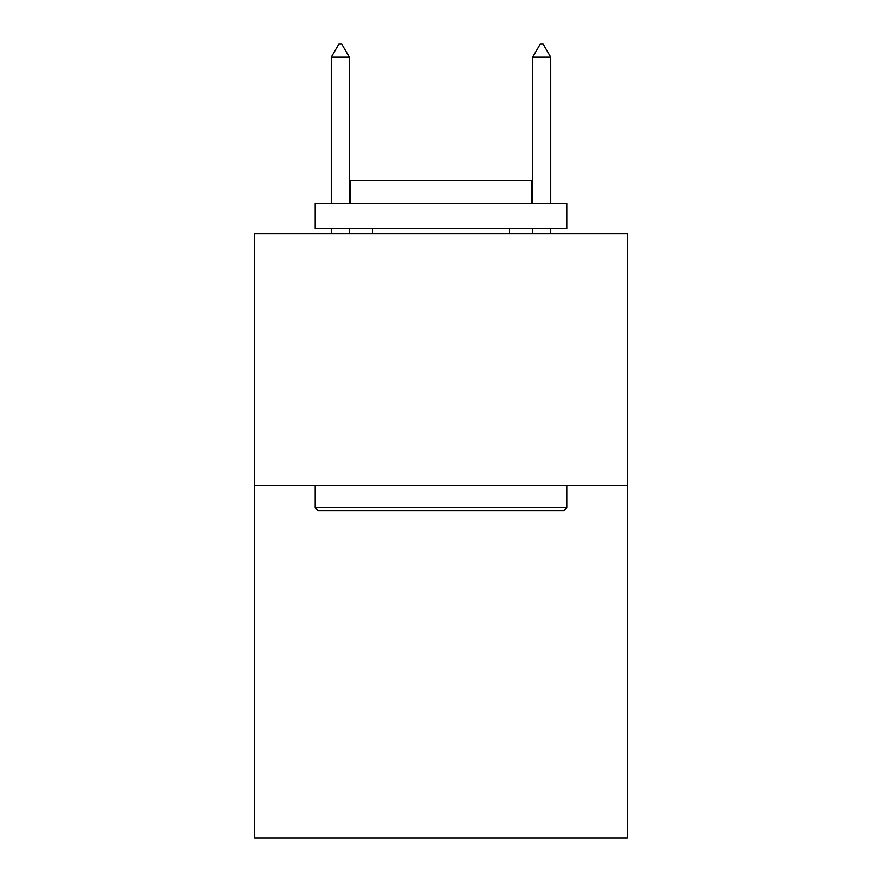 <?xml version="1.0" encoding="UTF-8"?>
<svg xmlns="http://www.w3.org/2000/svg" width="882" height="882" viewBox="0 0 882 882"><rect width="100%" height="100%" fill="white"/><g stroke="black" fill="none" stroke-linecap="round" stroke-linejoin="round"><path stroke-width="1.32" d="M627.311 485.409L627.311 837.9L254.689 837.9L254.689 233.642L627.311 233.642L627.311 485.409L254.689 485.409M318.137 510.59L315.117 507.569L566.883 507.569L563.863 510.59L318.137 510.59M566.883 203.422L566.883 228.603L315.117 228.603L315.117 203.422L566.883 203.422M350.363 203.422L350.363 180.259L531.637 180.259L531.637 203.422M566.883 485.409L566.883 507.569M315.117 485.409L315.117 507.569M509.487 228.603L509.487 233.642M372.513 228.603L372.513 233.642M349.349 57.198L341.797 44.1L338.776 44.1L331.224 57.198L349.349 57.198L349.349 203.422M349.349 228.603L349.349 233.642M331.224 57.198L331.224 203.422M331.224 228.603L331.224 233.642M540.203 44.1L543.224 44.1L550.776 57.198L532.651 57.198L540.203 44.1M550.776 233.642L550.776 228.603M550.776 203.422L550.776 57.198M532.651 233.642L532.651 228.603M532.651 203.422L532.651 57.198"/></g></svg>
